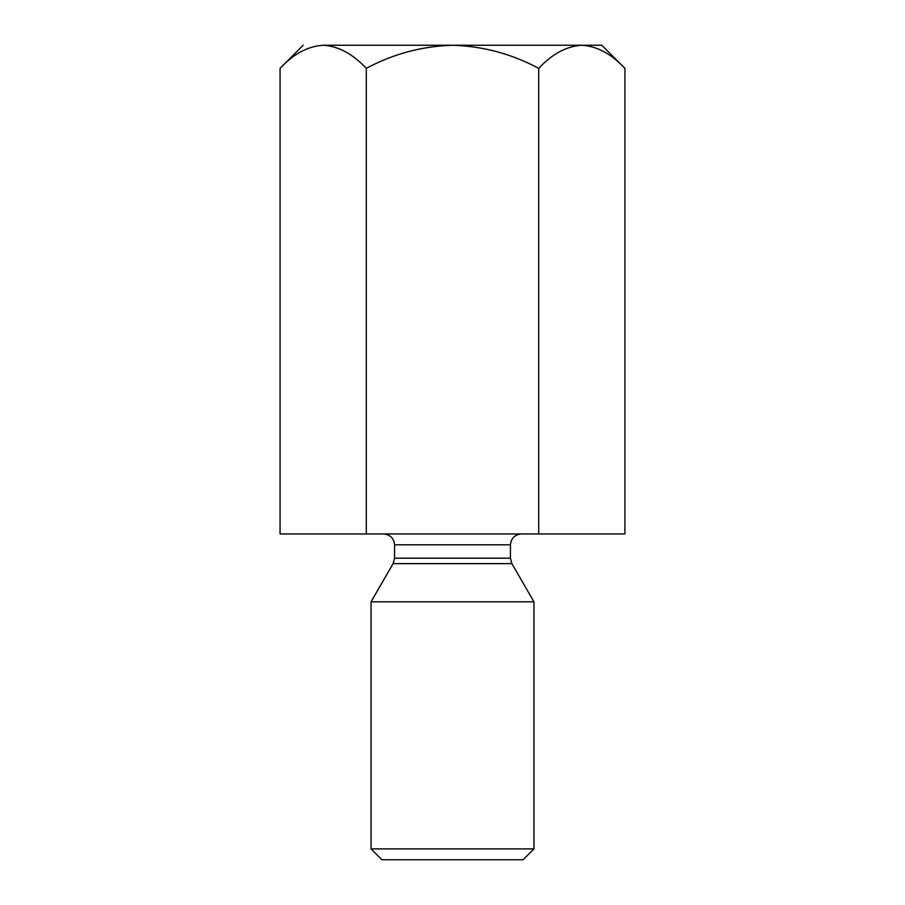 <?xml version="1.0" encoding="UTF-8"?>
<svg xmlns="http://www.w3.org/2000/svg" width="905" height="905" viewBox="0 0 905 905"><rect width="100%" height="100%" fill="white"/><g stroke="black" fill="none" stroke-linecap="round" stroke-linejoin="round"><path stroke-width="1.36" d="M601.825 45.25L624.925 68.35L624.925 533.95L624.925 68.35C611.327 53.836 596.961 46.132 581.825 45.25C566.507 46.212 552.129 53.915 538.713 68.35C511.676 53.881 482.942 46.178 452.5 45.25C421.99 46.189 393.256 53.881 366.287 68.35L366.287 533.95L538.713 533.95L538.713 68.35L538.713 533.95L624.925 533.95L366.287 533.95L366.287 68.35C352.69 53.836 338.323 46.132 323.176 45.25C307.87 46.212 293.492 53.915 280.075 68.35L280.075 533.95L366.287 533.95L280.075 533.95L280.075 68.35C293.492 53.915 307.87 46.212 323.176 45.25C296.772 45.25 296.772 45.25 323.176 45.25C338.323 46.132 352.69 53.836 366.287 68.35C393.256 53.881 421.99 46.189 452.5 45.25L323.176 45.25L452.5 45.25C482.942 46.178 511.676 53.881 538.713 68.35C552.129 53.915 566.507 46.212 581.825 45.25C596.961 46.132 611.327 53.836 624.925 68.35L601.825 45.25L452.5 45.25L601.825 45.25M575.863 45.725L581.745 45.25L575.863 45.725M394.557 558.193L510.443 558.193L394.557 558.193L394.557 544.81L394.557 558.193L393.109 563.623L511.891 563.623L393.109 563.623L394.557 558.193M510.443 544.81L394.557 544.81L510.443 544.81C511.133 538.26 514.753 534.64 521.303 533.95C514.753 534.64 511.133 538.26 510.443 544.81L510.443 558.193L511.891 563.623L533.95 601.825L511.891 563.623M371.05 601.825L533.95 601.825L371.05 601.825L371.05 848.89L533.95 848.89L371.05 848.89L371.05 601.825L393.109 563.623M523.09 859.75L381.91 859.75L523.09 859.75L533.95 848.89L533.95 601.825M381.91 859.75L371.05 848.89L381.91 859.75M323.176 45.25C296.772 45.25 296.772 45.25 323.176 45.25M394.557 544.81C393.879 538.26 390.259 534.64 383.697 533.95M280.075 68.35L303.175 45.25"/></g></svg>
